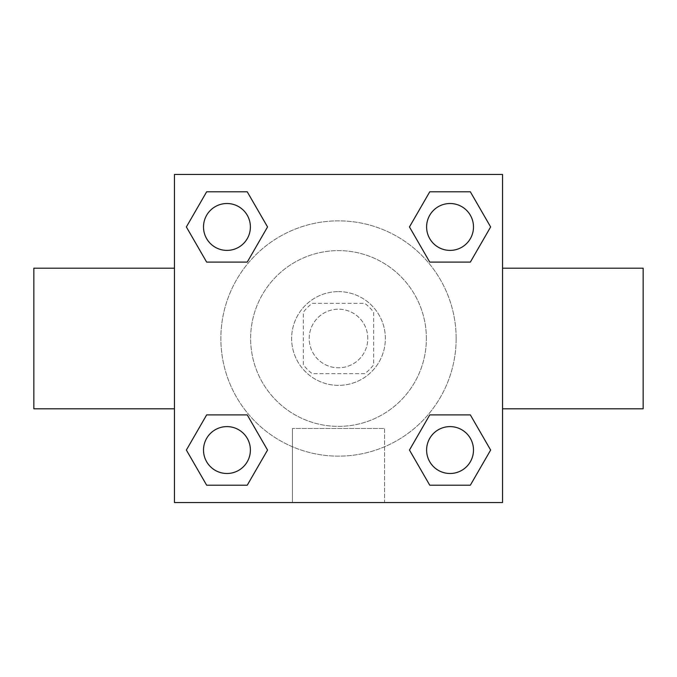 <?xml version="1.0" encoding="UTF-8"?>
<svg xmlns="http://www.w3.org/2000/svg" width="677" height="677" viewBox="0 0 677 677"><rect width="100%" height="100%" fill="white"/><g stroke="black" fill="none" stroke-linecap="round" stroke-linejoin="round"><path stroke-width="0.51" stroke-dasharray="3.38 2.54" d="M367.797 338.5A29.297 29.297 0 0 0 323.851 313.129A29.297 29.297 0 0 0 323.851 363.871A29.297 29.297 0 0 0 367.797 338.5A29.297 29.297 0 0 0 323.851 313.129A29.297 29.297 0 0 0 323.851 363.871A29.297 29.297 0 0 0 367.797 338.5M364.751 373.653L312.249 373.653A43.87 43.87 0 0 1 303.347 364.751L303.347 312.249A43.87 43.87 0 0 1 312.249 303.347L364.751 303.347A43.87 43.87 0 0 1 373.653 312.249L373.653 364.751A43.87 43.87 0 0 1 364.751 373.653L312.249 373.653A43.87 43.87 0 0 1 303.347 364.751L303.347 312.249A43.87 43.87 0 0 1 312.249 303.347L364.751 303.347A43.87 43.87 0 0 1 373.653 312.249L373.653 364.751A43.87 43.87 0 0 1 364.751 373.653M338.5 291.635A46.865 46.865 0 0 1 379.086 361.933A46.865 46.865 0 0 1 297.914 361.933A46.865 46.865 0 0 1 338.5 291.635A46.865 46.865 0 0 0 291.635 338.5A46.865 46.865 0 0 0 338.5 385.365A46.865 46.865 0 0 0 385.365 338.5A46.865 46.865 0 0 0 338.5 291.635M426.383 338.5A87.883 87.883 0 0 0 294.563 262.397A87.883 87.883 0 0 0 294.563 414.603A87.883 87.883 0 0 0 426.383 338.5A87.883 87.883 0 0 0 294.563 262.397A87.883 87.883 0 0 0 294.563 414.603A87.883 87.883 0 0 0 426.383 338.5M186.361 226.947L206.654 191.803L247.249 191.803L267.542 226.947L247.249 262.101L206.654 262.101L186.361 226.947L206.654 191.803L247.249 191.803L267.542 226.947L247.249 262.101L206.654 262.101L186.361 226.947L206.654 191.803L247.249 191.803L267.542 226.947L247.249 262.101L206.654 262.101L186.361 226.947L206.654 191.803L186.361 226.947L206.654 262.101L186.361 226.947M186.361 450.053L206.654 414.899L247.249 414.899L267.542 450.053L247.249 485.197L206.654 485.197L186.361 450.053L206.654 414.899L247.249 414.899L267.542 450.053L247.249 485.197L206.654 485.197L186.361 450.053L206.654 414.899L247.249 414.899L267.542 450.053L247.249 485.197L206.654 485.197L186.361 450.053L206.654 414.899L186.361 450.053L206.654 485.197L186.361 450.053M174.454 502.546L174.454 174.454L502.546 174.454L502.546 502.546L174.454 502.546L174.454 174.454L502.546 174.454L502.546 502.546L174.454 502.546L174.454 174.454L502.546 174.454L502.546 502.546L174.454 502.546M409.458 226.947L429.751 191.803L470.346 191.803L490.639 226.947L470.346 262.101L429.751 262.101L409.458 226.947L429.751 191.803L470.346 191.803L490.639 226.947L470.346 262.101L429.751 262.101L409.458 226.947L429.751 191.803L470.346 191.803L490.639 226.947L470.346 262.101L429.751 262.101L409.458 226.947L429.751 191.803L409.458 226.947L429.751 262.101L409.458 226.947M409.458 450.053L429.751 414.899L470.346 414.899L490.639 450.053L470.346 485.197L429.751 485.197L409.458 450.053L429.751 414.899L470.346 414.899L490.639 450.053L470.346 485.197L429.751 485.197L409.458 450.053L429.751 414.899L470.346 414.899L490.639 450.053L470.346 485.197L429.751 485.197L409.458 450.053L429.751 414.899L409.458 450.053L429.751 485.197L409.458 450.053M359.005 174.454L317.995 174.48L359.005 174.454M456.146 338.5A117.646 117.646 0 0 0 279.677 236.62A117.646 117.646 0 0 0 279.677 440.38A117.646 117.646 0 0 0 456.146 338.5A117.646 117.646 0 0 0 279.677 236.62A117.646 117.646 0 0 0 279.677 440.38A117.646 117.646 0 0 0 456.146 338.5M250.388 450.053A23.433 23.433 0 0 0 215.235 429.751A23.433 23.433 0 0 0 215.235 470.346A23.433 23.433 0 0 0 250.388 450.053A23.433 23.433 0 0 0 215.235 429.751A23.433 23.433 0 0 0 215.235 470.346A23.433 23.433 0 0 0 250.388 450.053A23.433 23.433 0 0 0 215.235 429.751A23.433 23.433 0 0 0 215.235 470.346A23.433 23.433 0 0 0 250.388 450.053A23.433 23.433 0 0 0 215.235 429.751A23.433 23.433 0 0 0 215.235 470.346A23.433 23.433 0 0 0 250.388 450.053A23.433 23.433 0 0 0 215.235 429.751A23.433 23.433 0 0 0 215.235 470.346A23.433 23.433 0 0 0 250.388 450.053M250.388 226.947A23.433 23.433 0 0 0 215.235 206.654A23.433 23.433 0 0 0 215.235 247.249A23.433 23.433 0 0 0 250.388 226.947A23.433 23.433 0 0 0 215.235 206.654A23.433 23.433 0 0 0 215.235 247.249A23.433 23.433 0 0 0 250.388 226.947A23.433 23.433 0 0 0 215.235 206.654A23.433 23.433 0 0 0 215.235 247.249A23.433 23.433 0 0 0 250.388 226.947A23.433 23.433 0 0 0 215.235 206.654A23.433 23.433 0 0 0 215.235 247.249A23.433 23.433 0 0 0 250.388 226.947A23.433 23.433 0 0 0 215.235 206.654A23.433 23.433 0 0 0 215.235 247.249A23.433 23.433 0 0 0 250.388 226.947M473.485 226.947A23.433 23.433 0 0 0 438.332 206.654A23.433 23.433 0 0 0 438.332 247.249A23.433 23.433 0 0 0 473.485 226.947A23.433 23.433 0 0 0 438.332 206.654A23.433 23.433 0 0 0 438.332 247.249A23.433 23.433 0 0 0 473.485 226.947A23.433 23.433 0 0 0 438.332 206.654A23.433 23.433 0 0 0 438.332 247.249A23.433 23.433 0 0 0 473.485 226.947A23.433 23.433 0 0 0 438.332 206.654A23.433 23.433 0 0 0 438.332 247.249A23.433 23.433 0 0 0 473.485 226.947A23.433 23.433 0 0 0 438.332 206.654A23.433 23.433 0 0 0 438.332 247.249A23.433 23.433 0 0 0 473.485 226.947M426.612 450.053A23.433 23.433 0 0 1 461.765 429.751A23.433 23.433 0 0 1 461.765 470.346A23.433 23.433 0 0 1 426.612 450.053A23.433 23.433 0 0 1 461.765 429.751A23.433 23.433 0 0 1 461.765 470.346A23.433 23.433 0 0 1 426.612 450.053M384.578 502.546L292.422 502.546L384.578 502.546L292.422 502.546L384.578 502.546L384.578 428.49L292.422 428.49L384.578 428.49L292.422 428.49L384.578 428.49L384.578 502.546M174.454 338.5L174.454 268.194L174.454 338.5M502.546 338.5L502.546 268.194L502.546 338.5M643.15 268.194L643.15 408.806M33.85 408.806L33.85 268.194M174.454 385.365L174.454 405.878L174.454 385.365M502.546 385.365L502.546 405.878L502.546 385.365M502.52 385.365L502.52 405.878L502.52 385.365M174.48 385.365L174.48 405.878L174.48 385.365M473.485 450.053A23.433 23.433 0 0 0 438.332 429.751A23.433 23.433 0 0 0 438.332 470.346A23.433 23.433 0 0 0 473.485 450.053A23.433 23.433 0 0 0 438.332 429.751A23.433 23.433 0 0 0 438.332 470.346A23.433 23.433 0 0 0 473.485 450.053A23.433 23.433 0 0 0 438.332 429.751A23.433 23.433 0 0 0 438.332 470.346A23.433 23.433 0 0 0 473.485 450.053M470.346 414.899L490.639 450.053L470.346 485.197L490.639 450.053L470.346 414.899M247.249 414.899L267.542 450.053L247.249 485.197L267.542 450.053L247.249 414.899M470.346 191.803L490.639 226.947L470.346 262.101L490.639 226.947L470.346 191.803M247.249 191.803L267.542 226.947L247.249 262.101L267.542 226.947L247.249 191.803M292.422 428.49L292.422 502.546L292.422 428.49"/><path stroke-width="1.02" d="M502.546 408.806L643.15 408.806L643.15 268.194L502.546 268.194M174.454 268.194L33.85 268.194L33.85 408.806L174.454 408.806M174.454 174.454L502.546 174.454L502.546 502.546L174.454 502.546L174.454 174.454M206.654 414.899L247.249 414.899L267.542 450.053L247.249 485.197L206.654 485.197L186.361 450.053L206.654 414.899L247.249 414.899L206.654 414.899M429.751 191.803L470.346 191.803L490.639 226.947L470.346 262.101L429.751 262.101L409.458 226.947L429.751 191.803L470.346 191.803L429.751 191.803M206.654 191.803L247.249 191.803L267.542 226.947L247.249 262.101L206.654 262.101L186.361 226.947L206.654 191.803L247.249 191.803L206.654 191.803M429.751 414.899L470.346 414.899L490.639 450.053L470.346 485.197L429.751 485.197L409.458 450.053L429.751 414.899L470.346 414.899L429.751 414.899M470.346 485.197L429.751 485.197L470.346 485.197M473.485 450.053A23.433 23.433 0 0 0 438.332 429.751A23.433 23.433 0 0 0 438.332 470.346A23.433 23.433 0 0 0 473.485 450.053M247.249 485.197L206.654 485.197L247.249 485.197M250.388 450.053A23.433 23.433 0 0 0 215.235 429.751A23.433 23.433 0 0 0 215.235 470.346A23.433 23.433 0 0 0 250.388 450.053M470.346 262.101L429.751 262.101L470.346 262.101M473.485 226.947A23.433 23.433 0 0 0 438.332 206.654A23.433 23.433 0 0 0 438.332 247.249A23.433 23.433 0 0 0 473.485 226.947M247.249 262.101L206.654 262.101L247.249 262.101M250.388 226.947A23.433 23.433 0 0 0 215.235 206.654A23.433 23.433 0 0 0 215.235 247.249A23.433 23.433 0 0 0 250.388 226.947"/></g></svg>
